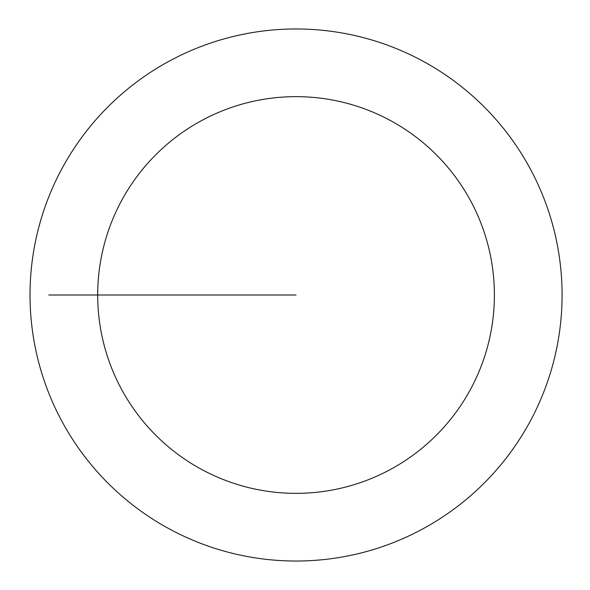 <?xml version="1.0" encoding="UTF-8"?>
<svg xmlns="http://www.w3.org/2000/svg" width="590" height="590" viewBox="0 0 590 590"><rect width="100%" height="100%" fill="white"/><g stroke="black" fill="none" stroke-linecap="round" stroke-linejoin="round"><path stroke-width="0.89" d="M97.689 295A198.358 198.358 0 0 1 395.226 123.222A198.358 198.358 0 0 1 395.226 466.779A198.358 198.358 0 0 1 97.689 295M296.047 295L48.83 295L296.047 295M30.024 295A266.024 266.024 0 0 0 429.063 525.388A266.024 266.024 0 0 0 429.063 64.612A266.024 266.024 0 0 0 30.024 295"/></g></svg>
